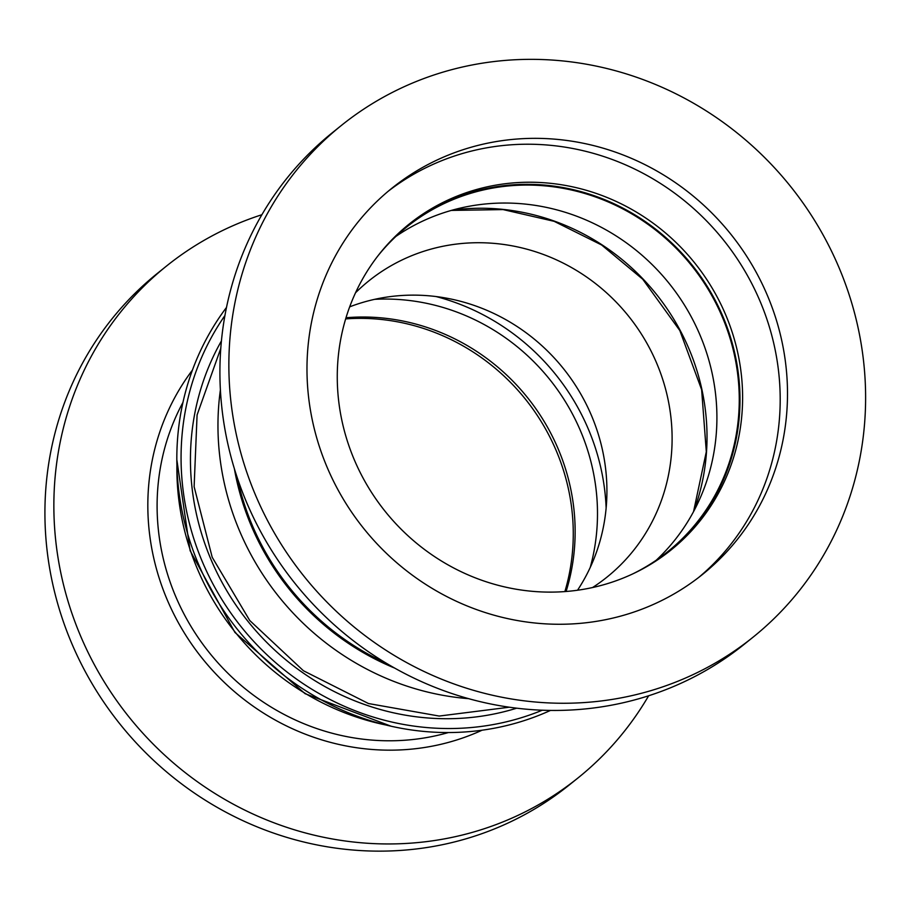 <?xml version="1.0" encoding="UTF-8"?>
<svg xmlns="http://www.w3.org/2000/svg" width="911" height="911" viewBox="0 0 911 911"><rect width="100%" height="100%" fill="white"/><g stroke="black" fill="none" stroke-linecap="round" stroke-linejoin="round"><path stroke-width="1.37" d="M261.89 214.723A328.393 311.744 51.2 0 0 208.255 237.976A328.393 311.744 51.2 0 0 166.474 266.069A328.393 311.744 51.2 0 0 113.465 696.038A328.393 311.744 51.2 0 0 536.226 806.03A328.393 311.744 51.2 0 0 578.007 777.937A328.393 311.744 51.2 0 0 648.643 695.765M166.474 266.069L157.535 273.254A328.393 311.744 51.2 0 0 104.526 703.224A328.393 311.744 51.2 0 0 527.287 813.216A328.393 311.744 51.2 0 0 569.068 785.123L578.007 777.937M542.273 710.216A262.937 249.603 -128.8 0 1 217.478 592.127A262.937 249.603 -128.8 0 1 224.937 315.513M226.497 307.428A265.978 252.495 51.2 0 0 213.664 594.576A265.978 252.495 51.2 0 0 550.495 710.421M656.319 560.151A208.289 197.721 51.2 0 0 674.732 290.7A208.289 197.721 51.2 0 0 410.963 227.09A208.289 197.721 51.2 0 0 395.989 236.359M377.666 256.207A208.289 197.721 -128.8 0 1 406.818 226.941A208.289 197.721 -128.8 0 1 433.317 209.12A208.289 197.721 -128.8 0 1 701.459 278.891A208.289 197.721 -128.8 0 1 667.831 551.599A208.289 197.721 -128.8 0 1 641.333 569.421A208.289 197.721 -128.8 0 1 632.997 573.782M374.683 299.332A208.289 197.721 -128.8 0 1 590.237 567.439M606.134 508.042A220.451 209.268 51.2 0 0 436.107 296.565M355.541 292.761A190.046 180.401 -128.8 0 1 368.784 280.93A190.046 180.401 -128.8 0 1 392.96 264.668A190.046 180.401 -128.8 0 1 637.609 328.324A190.046 180.401 -128.8 0 1 606.942 577.153A190.046 180.401 -128.8 0 1 592.537 587.549M388.337 191.151A247.815 235.254 -128.8 0 1 548.969 145.168A247.815 235.254 -128.8 0 1 766.242 317.301A247.815 235.254 -128.8 0 1 698.828 577.335M556.279 139.292A247.815 235.254 -128.8 0 1 774.339 313.76A247.815 235.254 -128.8 0 1 702.518 574.442A247.815 235.254 -128.8 0 1 538.196 623.318A247.815 235.254 -128.8 0 1 320.137 448.85A247.815 235.254 -128.8 0 1 391.958 188.167A247.815 235.254 -128.8 0 1 556.279 139.292M669.608 551.132A209.04 198.45 51.2 0 0 728.618 331.456A209.04 198.45 51.2 0 0 544.949 185.127A209.04 198.45 51.2 0 0 407.65 225.313M547.557 183.031A209.04 198.45 -128.8 0 1 731.51 330.192A209.04 198.45 -128.8 0 1 670.917 550.096A209.04 198.45 -128.8 0 1 532.309 591.319A209.04 198.45 -128.8 0 1 348.366 444.158A209.04 198.45 -128.8 0 1 408.948 224.254A209.04 198.45 -128.8 0 1 547.557 183.031M752.998 637.233L744.059 644.43A328.393 311.744 -128.8 0 1 526.319 709.191A328.393 311.744 -128.8 0 1 237.35 478.002A328.393 311.744 -128.8 0 1 332.526 132.562L341.466 125.376A328.393 311.744 -128.8 0 1 559.217 60.604A328.393 311.744 -128.8 0 1 848.175 291.793A328.393 311.744 -128.8 0 1 752.998 637.233A328.393 311.744 -128.8 0 1 535.258 702.005A328.393 311.744 -128.8 0 1 246.3 470.816A328.393 311.744 -128.8 0 1 341.466 125.376M577.528 590.237A190.046 180.401 51.2 0 0 563.271 368.408A190.046 180.401 51.2 0 0 349.687 306.848M566.095 591.49A208.289 197.721 51.2 0 0 346.009 317.745M448.406 732.546A228.046 216.488 -128.8 0 1 209.473 652.857A228.046 216.488 -128.8 0 1 182.963 402.389M468.641 698.669A265.978 252.495 -128.8 0 1 220.394 389.897M192.46 370.048A237.612 225.564 51.2 0 0 202.401 658.551A237.612 225.564 51.2 0 0 482.033 730.223M564.877 591.581A209.04 198.45 51.2 0 0 345.656 318.907M221.419 340.942A251.618 238.853 51.2 0 0 225.29 588.187A251.618 238.853 51.2 0 0 516.685 708.189M237.213 477.58A253.896 241.016 51.2 0 0 304.798 605.166A253.896 241.016 51.2 0 0 386.617 663.413M394.691 668.093A254.659 241.745 -128.8 0 1 303.955 605.929A254.659 241.745 -128.8 0 1 234.378 468.698M176.905 465.236A253.896 241.016 51.2 0 0 385.729 724.962M693.886 511.003A221.965 210.714 51.2 0 0 643.029 278.982A221.965 210.714 51.2 0 0 452.061 210.225M509.306 707.209L439.204 716.057L368.488 703.543L303.42 670.735L249.739 620.505L212.206 557.281L194.123 486.679L197.083 414.938L220.792 348.355M391.161 726.238L305.06 693.67L234.901 632.416L190.148 550.745L176.825 459.656M693.544 511.652L706.31 451.742L701.629 389.692L679.834 330.556L642.71 279.199L601.624 244.991L554.15 221.327L503.066 209.587L451.355 210.418"/></g></svg>
